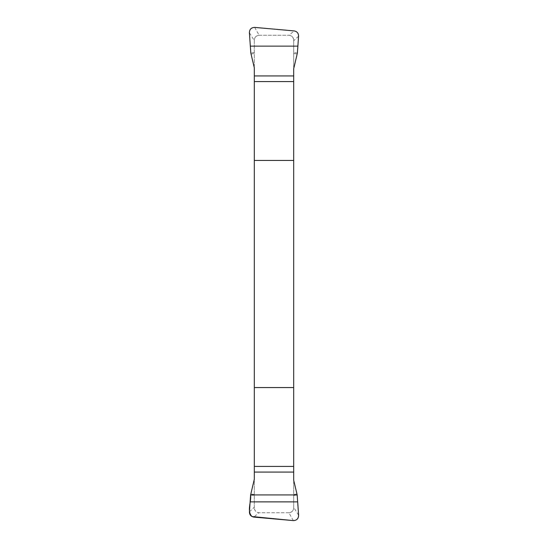 <?xml version="1.0" encoding="UTF-8"?>
<svg xmlns="http://www.w3.org/2000/svg" width="548" height="548" viewBox="0 0 548 548"><rect width="100%" height="100%" fill="white"/><g stroke="black" fill="none" stroke-linecap="round" stroke-linejoin="round"><path stroke-width="0.41" stroke-dasharray="2.74 2.06" d="M254.313 67.794L254.313 40.648L249.388 32.722M254.313 507.832L254.313 40.168A4.918 4.918 0 0 1 259.238 35.25L288.762 35.25A4.918 4.918 0 0 1 293.687 40.168L293.687 507.832A4.918 4.918 0 0 1 288.762 512.75L259.238 512.75A4.918 4.918 0 0 1 254.313 507.832C254.601 510.681 256.135 512.318 258.923 512.743L253.847 517.086M249.429 511.818L254.313 507.229L254.313 479.247M293.687 480.206L293.687 507.352L298.612 515.278M298.571 36.182L293.687 40.771L293.687 68.753M254.656 27.4L259.122 35.25C256.176 35.62 254.573 37.257 254.313 40.168M293.687 40.168C293.399 37.319 291.865 35.682 289.077 35.257L294.153 30.914M293.344 520.6L288.878 512.75C291.824 512.38 293.427 510.743 293.687 507.832M259.238 35.25L288.762 35.25M288.762 512.75L259.238 512.75M293.687 495.488L297.174 494.919M297.023 493.947L293.687 494.488M254.313 494.522L250.765 493.947M250.614 494.919L254.313 495.522M254.313 52.512L250.826 53.081M250.977 54.053L254.313 53.512M293.687 53.478L297.235 54.053M297.386 53.081L293.687 52.478"/><path stroke-width="0.82" d="M254.313 75.925L293.687 75.925L293.687 68.753L297.386 53.081L298.571 36.182C298.537 33.236 297.071 31.483 294.153 30.914L254.656 27.4C251.265 27.558 249.511 29.332 249.388 32.722L250.826 53.081L254.313 67.794L254.313 479.247L250.614 494.919L249.429 511.818C249.463 514.764 250.929 516.517 253.847 517.086L293.344 520.6C296.735 520.442 298.489 518.668 298.612 515.278L297.174 494.919L293.687 480.206L293.687 472.075L254.313 472.075M293.687 75.925L293.687 472.075M254.313 160.441L293.687 160.441M293.687 387.559L254.313 387.559M297.174 494.919L250.614 494.919C251.47 502.002 246.531 511.14 252.018 516.545L293.344 520.6C296.735 520.442 298.489 518.668 298.612 515.278L297.174 494.919M293.687 466.41L254.313 466.41M297.626 501.865L250.162 501.865M254.313 81.59L293.687 81.59M250.374 46.135L297.838 46.135"/></g></svg>
